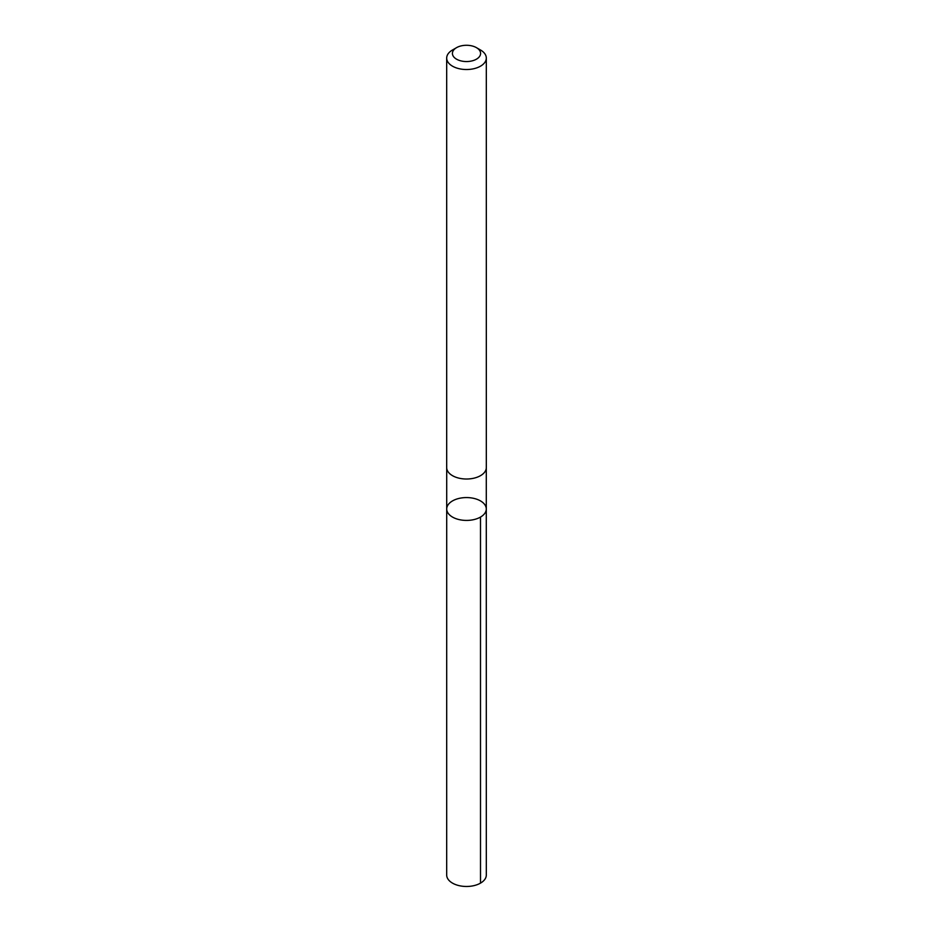 <?xml version="1.0" encoding="UTF-8"?>
<svg xmlns="http://www.w3.org/2000/svg" width="933" height="933" viewBox="0 0 933 933"><rect width="100%" height="100%" fill="white"/><g stroke="black" fill="none" stroke-linecap="round" stroke-linejoin="round"><path stroke-width="1.4" d="M447.548 512.287A19.791 11.429 180 0 1 446.709 508.986A19.791 11.429 180 0 1 466.5 497.569A19.791 11.429 180 0 1 486.291 508.986A19.791 11.429 180 0 1 469.381 520.299A19.791 11.429 180 0 1 447.548 512.287A19.791 11.429 180 0 1 446.709 508.986L446.685 875.037A19.815 11.441 0 0 0 447.525 878.326A19.815 11.441 0 0 0 469.381 886.35A19.815 11.441 0 0 0 486.315 875.037L486.291 508.986A19.791 11.429 180 0 1 469.381 520.299A19.791 11.429 180 0 1 447.548 512.287M456.54 47.665L452.493 49.997A19.815 11.441 0 0 0 446.685 58.091L446.685 467.573A19.815 11.441 0 0 0 466.5 479.014A19.815 11.441 0 0 0 486.315 467.573L486.315 58.091A19.815 11.441 0 0 0 485.475 54.79A19.815 11.441 0 0 0 480.507 49.997L476.46 47.665A14.088 8.14 0 0 0 456.54 47.665A14.088 8.14 0 0 0 455.036 58.149A14.088 8.14 0 0 0 472.716 60.715A14.088 8.14 0 0 0 479.994 51.07A14.088 8.14 0 0 0 476.46 47.665M446.685 58.091A19.815 11.441 0 0 0 466.5 69.52A19.815 11.441 0 0 0 486.315 58.091M480.495 517.069L480.507 883.119M446.709 468.086L446.709 508.986M486.291 468.086L486.291 508.986"/></g></svg>
